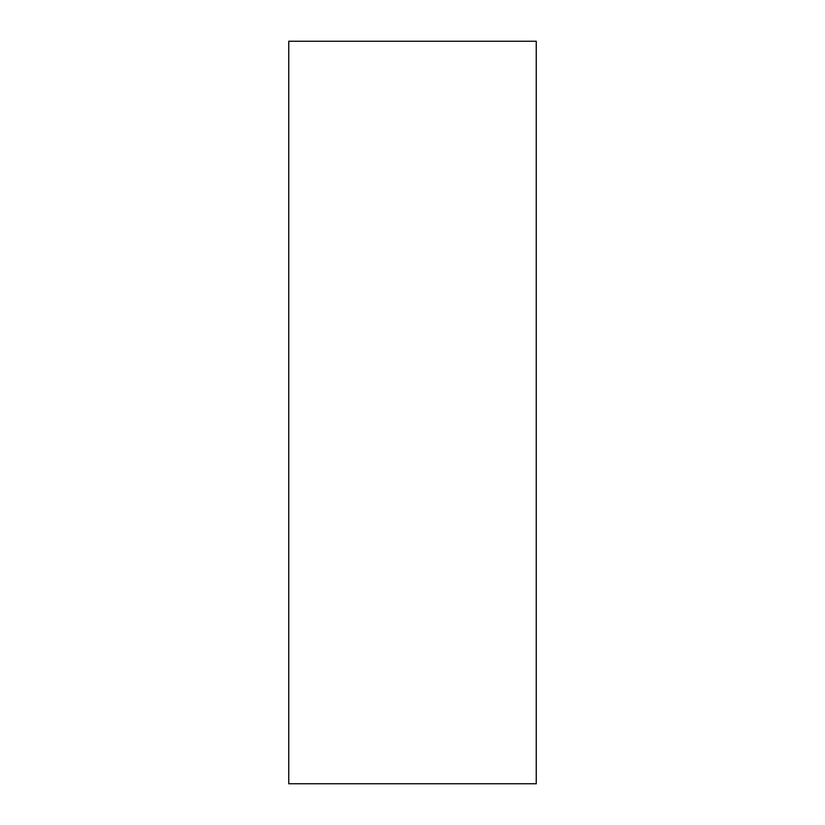 <?xml version="1.0" encoding="UTF-8"?>
<svg xmlns="http://www.w3.org/2000/svg" width="825" height="825" viewBox="0 0 825 825"><rect width="100%" height="100%" fill="white"/><g stroke="black" fill="none" stroke-linecap="round" stroke-linejoin="round"><path stroke-width="0.62" stroke-dasharray="4.12 3.09" d="M536.25 41.25L536.25 783.75L536.25 41.25L288.75 41.25L288.75 783.75L536.25 783.75L288.75 783.75L288.75 41.25L536.25 41.25"/><path stroke-width="1.24" d="M288.75 783.75L288.75 41.25L536.25 41.25L536.25 783.75L288.75 783.75L288.75 41.25L536.25 41.25L536.25 783.75L288.75 783.75"/></g></svg>
